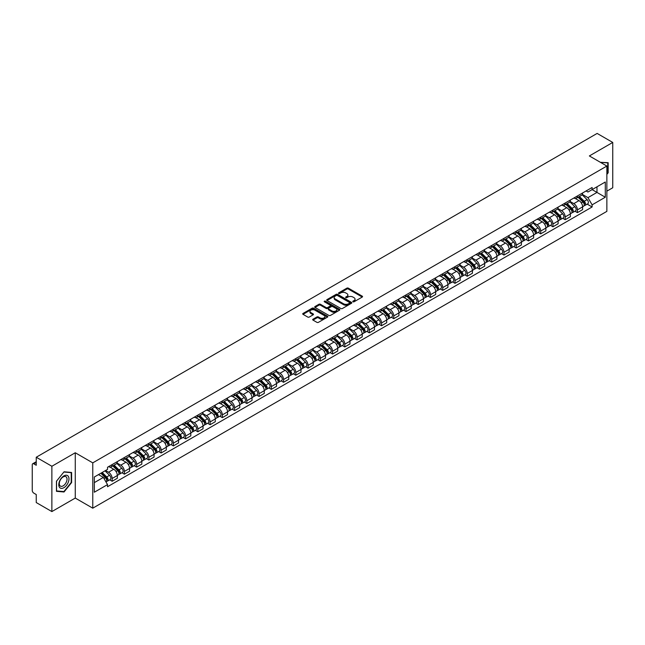 <?xml version="1.0" encoding="UTF-8"?>
<svg xmlns="http://www.w3.org/2000/svg" width="645" height="645" viewBox="0 0 645 645"><rect width="100%" height="100%" fill="white"/><g stroke="black" fill="none" stroke-linecap="round" stroke-linejoin="round"><path stroke-width="0.97" d="M352.976 301.779A0.766 0.443 0 0 0 354.057 301.779L362.24 297.055A1.088 0.629 0 0 0 362.563 296.611A1.088 0.629 0 0 0 362.24 296.168L348.373 288.162A1.088 0.629 0 0 0 346.833 288.162L338.649 292.886A0.766 0.443 0 0 0 339.722 293.507L340.786 292.894A3.483 2.016 0 0 1 345.712 292.894L346.873 293.564A3.483 2.016 0 0 1 347.889 294.991A3.483 2.016 0 0 1 346.873 296.41L345.809 297.022A0.766 0.443 0 0 0 346.889 297.643L347.945 297.031A3.483 2.016 0 0 1 352.88 297.031L354.032 297.7A3.483 2.016 0 0 1 355.056 299.127A3.483 2.016 0 0 1 354.032 300.546L352.976 301.159A0.766 0.443 0 0 0 352.976 301.779L352.976 301.159M313.01 319.202A1.088 0.629 0 0 0 312.688 319.654A1.088 0.629 0 0 0 313.01 320.097L316.905 322.339A1.088 0.629 0 0 0 318.445 322.339L327.531 317.09A1.088 0.629 0 0 0 327.853 316.647A1.088 0.629 0 0 0 327.531 316.203L313.663 308.197A1.088 0.629 0 0 0 312.124 308.197L303.037 313.446A1.088 0.629 0 0 0 302.715 313.889A1.088 0.629 0 0 0 303.037 314.333L307.73 317.05A1.088 0.629 0 0 0 309.278 317.05L313.164 314.8A1.088 0.629 0 0 0 313.486 314.357A1.088 0.629 0 0 0 313.164 313.913L310.834 312.567A2.911 1.685 0 0 1 309.979 311.374A2.911 1.685 0 0 1 311.777 309.826A2.911 1.685 0 0 1 314.954 310.189L324.088 315.461A2.911 1.685 0 0 1 324.935 316.647A2.911 1.685 0 0 1 323.137 318.203A2.911 1.685 0 0 1 319.96 317.84L318.445 316.961A1.088 0.629 0 0 0 316.905 316.961L313.01 319.202L313.01 320.097M92.767 462.86L75.263 452.758L51.874 466.262L36.249 457.24L597.133 133.426L612.75 142.44L589.361 155.945L606.864 166.047L92.767 462.86L92.767 508.179L606.864 211.367L606.864 166.047M340.858 308.512A1.088 0.629 0 0 0 342.398 308.512L351.493 303.263A1.088 0.629 0 0 0 351.815 302.819A1.088 0.629 0 0 0 351.493 302.368L337.625 294.362A1.088 0.629 0 0 0 336.085 294.362L326.991 299.611A1.088 0.629 0 0 0 326.676 300.054A1.088 0.629 0 0 0 326.991 300.506L340.858 308.512M324.637 301.949A0.766 0.443 0 0 1 325.411 302.053L325.411 301.15L339.512 309.286A1.088 0.629 0 0 1 339.834 309.729A1.088 0.629 0 0 1 339.512 310.181L330.425 315.429A1.088 0.629 0 0 1 328.877 315.429L315.01 307.415L315.01 306.528A1.088 0.629 0 0 0 314.695 306.972A1.088 0.629 0 0 0 315.01 307.415M315.01 306.528L318.904 304.287A1.088 0.629 0 0 1 320.444 304.287L326.072 307.528A1.088 0.629 0 0 0 327.612 307.528L330.192 306.036A1.088 0.629 0 0 0 330.506 305.593A1.088 0.629 0 0 0 330.192 305.15L324.338 301.771A0.766 0.443 0 0 1 325.411 301.15M51.874 466.262L51.874 511.574L36.249 502.56L36.249 494.538L33.822 493.135A2.217 1.282 -120 0 1 32.25 490.418L32.25 464.763A2.217 1.282 -120 0 1 32.71 463.747L36.249 461.707M606.864 191.154L612.75 187.76L612.75 142.44M51.874 511.574L75.263 498.069L92.767 508.179M36.249 457.24L36.249 465.263L33.822 463.86A2.217 1.282 -120 0 0 32.71 463.747M577.428 195.959A5.104 2.951 60 0 1 576.372 198.249L581.556 195.258A5.104 2.951 -120 0 0 582.612 192.968M570.075 201.458L573.816 203.618A5.104 2.951 60 0 1 577.428 209.867L582.612 206.876A5.104 2.951 -120 0 0 579 200.627L575.292 198.483M582.612 206.876L582.612 209.641L577.428 212.632L574.945 211.197M576.372 198.249A5.104 2.951 60 0 1 573.856 198.023M577.428 209.867L577.428 212.632M565.189 203.03A5.104 2.951 60 0 1 564.125 205.32L569.309 202.328A5.104 2.951 -120 0 0 570.365 200.039M562.706 218.268L565.189 219.703L570.365 216.712L570.365 213.947A5.104 2.951 -120 0 0 566.753 207.698L563.045 205.553M564.125 205.32A5.104 2.951 60 0 1 561.618 205.086M557.836 208.529L561.577 210.689A5.104 2.951 60 0 1 565.189 216.938L565.189 219.703M552.942 210.093A5.104 2.951 60 0 1 551.886 212.39L557.062 209.399A5.104 2.951 -120 0 0 558.119 207.109M550.459 225.339L552.942 226.774L558.119 223.783L558.119 221.017A5.104 2.951 -120 0 0 554.515 214.761L550.806 212.624M551.886 212.39A5.104 2.951 60 0 1 549.371 212.157M545.589 215.591L549.33 217.752A5.104 2.951 60 0 1 552.942 224.008L552.942 226.774M540.695 217.163A5.104 2.951 60 0 1 539.639 219.461L544.823 216.47A5.104 2.951 -120 0 0 545.88 214.172M538.212 232.41L540.695 233.845L545.88 230.854L545.88 228.088A5.104 2.951 -120 0 0 542.268 221.832L538.559 219.695M539.639 219.461A5.104 2.951 60 0 1 537.124 219.227M533.342 222.662L537.083 224.823A5.104 2.951 60 0 1 540.695 231.079L540.695 233.845M528.457 224.234A5.104 2.951 60 0 1 527.392 226.524L532.577 223.533A5.104 2.951 -120 0 0 533.633 221.243M525.973 239.48L528.457 240.908L533.633 237.916L533.633 235.159A5.104 2.951 -120 0 0 530.021 228.902L526.312 226.758M527.392 226.524A5.104 2.951 60 0 1 524.885 226.298M521.104 229.733L524.845 231.894A5.104 2.951 60 0 1 528.457 238.15L528.457 240.908M516.21 231.305A5.104 2.951 60 0 1 515.153 233.595L520.33 230.604A5.104 2.951 -120 0 0 521.386 228.314M513.726 246.543L516.21 247.978L521.386 244.987L521.386 242.222A5.104 2.951 -120 0 0 517.782 235.973L514.073 233.829M515.153 233.595A5.104 2.951 60 0 1 512.638 233.369M508.857 236.804L512.598 238.964A5.104 2.951 60 0 1 516.21 245.213L516.21 247.978M503.963 238.376A5.104 2.951 60 0 1 502.906 240.666L508.091 237.674A5.104 2.951 -120 0 0 509.147 235.385M501.479 253.614L503.963 255.049L509.147 252.058L509.147 249.292A5.104 2.951 -120 0 0 505.535 243.044L501.826 240.899M502.906 240.666A5.104 2.951 60 0 1 500.391 240.432M496.61 243.875L500.351 246.035A5.104 2.951 60 0 1 503.963 252.284L503.963 255.049M491.724 245.439A5.104 2.951 60 0 1 490.66 247.736L495.844 244.745A5.104 2.951 -120 0 0 496.9 242.447M489.241 260.685L491.724 262.12L496.9 259.129L496.9 256.363A5.104 2.951 -120 0 0 493.288 250.107L489.579 247.97M490.66 247.736A5.104 2.951 60 0 1 488.152 247.503M484.371 250.937L488.112 253.098A5.104 2.951 60 0 1 491.724 259.355L491.724 262.12M479.477 252.509A5.104 2.951 60 0 1 478.421 254.807L483.597 251.816A5.104 2.951 -120 0 0 484.653 249.518M476.994 267.756L479.477 269.191L484.653 266.2L484.653 263.434A5.104 2.951 -120 0 0 481.049 257.178L477.34 255.041M478.421 254.807A5.104 2.951 60 0 1 475.905 254.573M472.124 258.008L475.865 260.169A5.104 2.951 60 0 1 479.477 266.425L479.477 269.191M467.23 259.58A5.104 2.951 60 0 1 466.174 261.87L471.358 258.879A5.104 2.951 -120 0 0 472.414 256.589M464.747 274.818L467.23 276.253L472.414 273.262L472.414 270.505A5.104 2.951 -120 0 0 468.802 264.248L465.093 262.104M466.174 261.87A5.104 2.951 60 0 1 463.658 261.644M459.877 265.079L463.626 267.24A5.104 2.951 60 0 1 467.23 273.496L467.23 276.253M454.991 266.651A5.104 2.951 60 0 1 453.935 268.941L459.111 265.95A5.104 2.951 -120 0 0 460.167 263.66M452.508 281.889L454.991 283.324L460.167 280.333L460.167 277.568A5.104 2.951 -120 0 0 456.555 271.319L452.846 269.175M453.935 268.941A5.104 2.951 60 0 1 451.419 268.715M447.638 272.15L451.379 274.31A5.104 2.951 60 0 1 454.991 280.559L454.991 283.324M442.744 273.722A5.104 2.951 60 0 1 441.688 276.012L446.864 273.02A5.104 2.951 -120 0 0 447.92 270.731M440.261 288.96L442.744 290.395L447.928 287.404L447.928 284.639A5.104 2.951 -120 0 0 444.316 278.39L440.608 276.245M441.688 276.012A5.104 2.951 60 0 1 439.172 275.778M435.391 279.221L439.132 281.373A5.104 2.951 60 0 1 442.744 287.63L442.744 290.395M430.497 280.785A5.104 2.951 60 0 1 429.441 283.082L434.625 280.091A5.104 2.951 -120 0 0 435.681 277.793M428.014 296.031L430.497 297.466L435.681 294.475L435.681 291.709A5.104 2.951 -120 0 0 432.069 285.453L428.361 283.316M429.441 283.082A5.104 2.951 60 0 1 426.925 282.849M423.144 286.283L426.893 288.444A5.104 2.951 60 0 1 430.497 294.7L430.497 297.466M418.258 287.855A5.104 2.951 60 0 1 417.202 290.145L422.378 287.154A5.104 2.951 -120 0 0 423.434 284.864M415.775 303.102L418.258 304.537L423.434 301.546L423.434 298.78A5.104 2.951 -120 0 0 419.822 292.524L416.122 290.387M417.202 290.145A5.104 2.951 60 0 1 414.687 289.919M410.905 293.354L414.646 295.515A5.104 2.951 60 0 1 418.258 301.771L418.258 304.537M406.011 294.926A5.104 2.951 60 0 1 404.955 297.216L410.131 294.225A5.104 2.951 -120 0 0 411.196 291.935M403.528 310.164L406.011 311.6L411.196 308.608L411.196 305.843A5.104 2.951 -120 0 0 407.584 299.594L403.875 297.45M404.955 297.216A5.104 2.951 60 0 1 402.44 296.99M398.658 300.425L402.399 302.586A5.104 2.951 60 0 1 406.011 308.834L406.011 311.6M393.764 301.997A5.104 2.951 60 0 1 392.708 304.287L397.892 301.296A5.104 2.951 -120 0 0 398.949 299.006M391.281 317.235L393.764 318.67L398.949 315.679L398.949 312.914A5.104 2.951 -120 0 0 395.337 306.665L391.628 304.521M392.708 304.287A5.104 2.951 60 0 1 390.193 304.053M386.419 307.496L390.161 309.656A5.104 2.951 60 0 1 393.764 315.905L393.764 318.67M381.526 309.068A5.104 2.951 60 0 1 380.469 311.358L385.646 308.366A5.104 2.951 -120 0 0 386.702 306.077M379.042 324.306L381.526 325.741L386.702 322.75L386.702 319.985A5.104 2.951 -120 0 0 383.09 313.728L379.389 311.591M380.469 311.358A5.104 2.951 60 0 1 377.954 311.124M374.173 314.558L377.914 316.719A5.104 2.951 60 0 1 381.526 322.976L381.526 325.741M369.279 316.131A5.104 2.951 60 0 1 368.222 318.428L373.399 315.437A5.104 2.951 -120 0 0 374.463 313.139M366.795 331.377L369.279 332.812L374.463 329.821L374.463 327.055A5.104 2.951 -120 0 0 370.851 320.799L367.142 318.662M368.222 318.428A5.104 2.951 60 0 1 365.707 318.195M361.926 321.629L365.667 323.79A5.104 2.951 60 0 1 369.279 330.047L369.279 332.812M357.032 323.201A5.104 2.951 60 0 1 355.976 325.491L361.16 322.5A5.104 2.951 -120 0 0 362.216 320.21M354.548 338.448L357.032 339.875L362.216 336.892L362.216 334.126A5.104 2.951 -120 0 0 358.604 327.87L354.895 325.733M355.976 325.491A5.104 2.951 60 0 1 353.46 325.265M349.687 328.7L353.428 330.861A5.104 2.951 60 0 1 357.032 337.117L357.032 339.875M344.793 330.272A5.104 2.951 60 0 1 343.737 332.562L348.913 329.571A5.104 2.951 -120 0 0 349.969 327.281M342.31 345.51L344.793 346.945L349.969 343.954L349.969 341.189A5.104 2.951 -120 0 0 346.357 334.94L342.656 332.796M343.737 332.562A5.104 2.951 60 0 1 341.221 332.336M337.44 335.771L341.181 337.932A5.104 2.951 60 0 1 344.793 344.18L344.793 346.945M332.546 337.343A5.104 2.951 60 0 1 331.49 339.633L336.666 336.642A5.104 2.951 -120 0 0 337.73 334.352M330.063 352.581L332.546 354.016L337.73 351.025L337.73 348.26A5.104 2.951 -120 0 0 334.118 342.011L330.409 339.867M331.49 339.633A5.104 2.951 60 0 1 328.974 339.399M325.193 342.842L328.934 345.002A5.104 2.951 60 0 1 332.546 351.251L332.546 354.016M320.299 344.406A5.104 2.951 60 0 1 319.243 346.704L324.427 343.712A5.104 2.951 -120 0 0 325.483 341.423M317.816 359.652L320.299 361.087L325.483 358.096L325.483 355.331A5.104 2.951 -120 0 0 321.871 349.074L318.162 346.937M319.243 346.704A5.104 2.951 60 0 1 316.727 346.47M312.954 349.904L316.695 352.065A5.104 2.951 60 0 1 320.299 358.322L320.299 361.087M308.06 351.477A5.104 2.951 60 0 1 307.004 353.774L312.18 350.783A5.104 2.951 -120 0 0 313.236 348.485M305.577 366.723L308.06 368.158L313.236 365.167L313.236 362.401A5.104 2.951 -120 0 0 309.624 356.145L305.923 354.008M307.004 353.774A5.104 2.951 60 0 1 304.488 353.541M300.707 356.975L304.448 359.136A5.104 2.951 60 0 1 308.06 365.392L308.06 368.158M295.813 358.547A5.104 2.951 60 0 1 294.757 360.837L299.933 357.846A5.104 2.951 -120 0 0 300.997 355.556M293.33 373.794L295.813 375.221L300.997 372.23L300.997 369.472A5.104 2.951 -120 0 0 297.385 363.216L293.677 361.071M294.757 360.837A5.104 2.951 60 0 1 292.241 360.611M288.46 364.046L292.201 366.207A5.104 2.951 60 0 1 295.813 372.463L295.813 375.221M283.566 365.618A5.104 2.951 60 0 1 282.51 367.908L287.694 364.917A5.104 2.951 -120 0 0 288.75 362.627M281.083 380.856L283.566 382.292L288.75 379.3L288.75 376.535A5.104 2.951 -120 0 0 285.138 370.286L281.43 368.142M282.51 367.908A5.104 2.951 60 0 1 280.003 367.682M276.221 371.117L279.962 373.278A5.104 2.951 60 0 1 283.566 379.526L283.566 382.292M271.327 372.689A5.104 2.951 60 0 1 270.271 374.979L275.447 371.988A5.104 2.951 -120 0 0 276.503 369.698M268.844 387.927L271.327 389.362L276.503 386.371L276.503 383.606A5.104 2.951 -120 0 0 272.891 377.357L269.191 375.213M270.271 374.979A5.104 2.951 60 0 1 267.756 374.745M263.974 378.188L267.715 380.348A5.104 2.951 60 0 1 271.327 386.597L271.327 389.362M259.08 379.752A5.104 2.951 60 0 1 258.024 382.05L263.2 379.058A5.104 2.951 -120 0 0 264.265 376.761M256.597 394.998L259.08 396.433L264.265 393.442L264.265 390.677A5.104 2.951 -120 0 0 260.653 384.42L256.944 382.283M258.024 382.05A5.104 2.951 60 0 1 255.509 381.816M251.727 385.25L255.468 387.411A5.104 2.951 60 0 1 259.08 393.668L259.08 396.433M246.833 386.823A5.104 2.951 60 0 1 245.777 389.12L250.961 386.129A5.104 2.951 -120 0 0 252.018 383.831M244.35 402.069L246.833 403.504L252.018 400.513L252.018 397.747A5.104 2.951 -120 0 0 248.406 391.491L244.697 389.354M245.777 389.12A5.104 2.951 60 0 1 243.27 388.887M239.489 392.321L243.23 394.482A5.104 2.951 60 0 1 246.833 400.739L246.833 403.504M234.595 393.893A5.104 2.951 60 0 1 233.538 396.183L238.714 393.192A5.104 2.951 -120 0 0 239.771 390.902M232.111 409.132L234.595 410.567L239.771 407.575L239.771 404.818A5.104 2.951 -120 0 0 236.167 398.562L232.458 396.417M233.538 396.183A5.104 2.951 60 0 1 231.023 395.957M227.242 399.392L230.983 401.553A5.104 2.951 60 0 1 234.595 407.809L234.595 410.567M222.348 400.964A5.104 2.951 60 0 1 221.291 403.254L226.468 400.263A5.104 2.951 -120 0 0 227.532 397.973M219.864 416.202L222.348 417.637L227.532 414.646L227.532 411.881A5.104 2.951 -120 0 0 223.92 405.632L220.211 403.488M221.291 403.254A5.104 2.951 60 0 1 218.776 403.028M214.995 406.463L218.736 408.624A5.104 2.951 60 0 1 222.348 414.872L222.348 417.637M210.101 408.035A5.104 2.951 60 0 1 209.044 410.325L214.229 407.334A5.104 2.951 -120 0 0 215.285 405.044M207.617 423.273L210.101 424.708L215.285 421.717L215.285 418.952A5.104 2.951 -120 0 0 211.673 412.703L207.964 410.559M209.044 410.325A5.104 2.951 60 0 1 206.537 410.091M202.756 413.534L206.497 415.686A5.104 2.951 60 0 1 210.101 421.943L210.101 424.708M197.862 415.098A5.104 2.951 60 0 1 196.806 417.396L201.982 414.404A5.104 2.951 -120 0 0 203.038 412.107M195.379 430.344L197.862 431.779L203.038 428.788L203.038 426.022A5.104 2.951 -120 0 0 199.434 419.766L195.725 417.629M196.806 417.396A5.104 2.951 60 0 1 194.29 417.162M190.509 420.596L194.25 422.757A5.104 2.951 60 0 1 197.862 429.014L197.862 431.779M185.615 422.169A5.104 2.951 60 0 1 184.559 424.458L189.743 421.475A5.104 2.951 -120 0 0 190.799 419.177M183.132 437.415L185.615 438.85L190.799 435.859L190.799 433.093A5.104 2.951 -120 0 0 187.187 426.837L183.478 424.7M184.559 424.458A5.104 2.951 60 0 1 182.043 424.233M178.262 427.667L182.003 429.828A5.104 2.951 60 0 1 185.615 436.084L185.615 438.85M173.368 429.239A5.104 2.951 60 0 1 172.312 431.529L177.496 428.538A5.104 2.951 -120 0 0 178.552 426.248M170.885 444.478L173.376 445.913L178.552 442.922L178.552 440.164A5.104 2.951 -120 0 0 174.94 433.908L171.231 431.763M172.312 431.529A5.104 2.951 60 0 1 169.804 431.303M166.023 434.738L169.764 436.899A5.104 2.951 60 0 1 173.376 443.147L173.376 445.913M161.129 436.31A5.104 2.951 60 0 1 160.073 438.6L165.249 435.609A5.104 2.951 -120 0 0 166.305 433.319M158.646 451.548L161.129 452.984L166.305 449.992L166.305 447.227A5.104 2.951 -120 0 0 162.701 440.978L158.993 438.834M160.073 438.6A5.104 2.951 60 0 1 157.557 438.366M153.776 441.809L157.517 443.97A5.104 2.951 60 0 1 161.129 450.218L161.129 452.984M148.882 443.381A5.104 2.951 60 0 1 147.826 445.671L153.01 442.68A5.104 2.951 -120 0 0 154.066 440.39M146.399 458.619L148.882 460.054L154.066 457.063L154.066 454.298A5.104 2.951 -120 0 0 150.454 448.041L146.746 445.905M147.826 445.671A5.104 2.951 60 0 1 145.31 445.437M141.529 448.872L145.27 451.032A5.104 2.951 60 0 1 148.882 457.289L148.882 460.054M136.643 450.444A5.104 2.951 60 0 1 135.579 452.742L140.763 449.75A5.104 2.951 -120 0 0 141.819 447.453M134.152 465.69L136.643 467.125L141.819 464.134L141.819 461.369A5.104 2.951 -120 0 0 138.207 455.112L134.499 452.975M135.579 452.742A5.104 2.951 60 0 1 133.072 452.508M129.29 455.942L133.031 458.103A5.104 2.951 60 0 1 136.643 464.36L136.643 467.125M124.396 457.515A5.104 2.951 60 0 1 123.34 459.804L128.516 456.813A5.104 2.951 -120 0 0 129.572 454.523M121.913 472.761L124.396 474.188L129.572 471.205L129.572 468.439A5.104 2.951 -120 0 0 125.969 462.183L122.26 460.046M123.34 459.804A5.104 2.951 60 0 1 120.825 459.579M117.043 463.013L120.784 465.174A5.104 2.951 60 0 1 124.396 471.431L124.396 474.188M112.149 464.585A5.104 2.951 60 0 1 111.093 466.875L116.277 463.884A5.104 2.951 -120 0 0 117.334 461.594M109.666 479.824L112.149 481.259L117.334 478.268L117.334 475.502A5.104 2.951 -120 0 0 113.722 469.254L110.013 467.109M111.093 466.875A5.104 2.951 60 0 1 108.578 466.649M105.554 470.519L108.537 472.245A5.104 2.951 60 0 1 112.149 478.493L112.149 481.259M586.103 190.952L587.95 192.017L605.292 182.003L596.972 186.808L596.972 192.428L587.95 197.636L582.322 194.387M94.331 482.621L103.361 477.413L107.522 484.613L94.331 492.224L94.331 477.002L107.522 469.391L107.522 467.254L592.11 187.485L592.11 189.614L605.292 197.225L592.11 204.844L587.95 197.636M605.292 182.003L605.292 197.225M107.522 484.613L107.522 486.741L592.11 206.972L592.11 204.844M606.864 174.408L608.162 172.796L608.162 162.701L600.366 162.298L607.767 162.903L607.767 172.691L606.864 173.811M75.263 452.758L75.263 498.069M56.462 491.321L64.04 491.99L71.611 482.573L71.611 472.471L64.04 471.793L56.462 481.218L56.462 491.321M103.361 477.413L98.492 474.599M587.192 204.134L592.11 206.972M63.234 491.53L64.04 491.99M353.283 301.892L354.032 301.457A3.483 2.016 0 0 0 355.056 300.03L355.056 299.127M347.889 294.991L347.889 295.894A3.483 2.016 0 0 1 346.873 297.313L346.115 297.756M362.224 297.063L348.373 289.065A1.088 0.629 0 0 0 346.833 289.065L338.947 293.612M351.493 302.368L351.493 303.263L337.625 295.273A1.088 0.629 0 0 0 336.085 295.273L327.007 300.514M349.566 303.126A0.766 0.443 0 0 0 349.566 302.505L337.391 295.475A0.766 0.443 0 0 0 336.319 295.475L335.198 296.119A3.483 2.016 0 0 0 334.175 297.547A3.483 2.016 0 0 0 335.198 298.966L343.519 303.771A3.483 2.016 0 0 0 348.453 303.771L349.566 303.126L349.566 304.037A0.766 0.443 0 0 0 349.792 303.722L349.792 302.819M334.175 297.547L334.175 298.45A3.483 2.016 0 0 0 335.198 299.877L335.198 298.966M349.566 304.037L348.453 304.682A3.483 2.016 0 0 1 343.519 304.682L335.198 299.877M315.026 307.431L318.904 305.19L318.904 304.287M330.506 305.593L330.506 306.504A1.088 0.629 0 0 1 330.192 306.947L327.612 308.439A1.088 0.629 0 0 1 326.072 308.439L320.444 305.19A1.088 0.629 0 0 0 318.904 305.19M325.411 302.053L339.496 310.189M331.901 310.898A2.911 1.685 0 0 0 335.078 311.261A2.911 1.685 0 0 0 336.883 309.713A2.911 1.685 0 0 0 336.029 308.52L332.812 306.665A1.088 0.629 0 0 0 331.272 306.665L328.692 308.157A1.088 0.629 0 0 0 328.369 308.6A1.088 0.629 0 0 0 328.692 309.044L331.901 310.898L331.901 311.809A2.911 1.685 0 0 0 335.078 312.172A2.911 1.685 0 0 0 336.883 310.616L336.883 309.713M328.369 308.6L328.369 309.503A1.088 0.629 0 0 0 328.692 309.947L328.692 309.044M331.901 311.809L328.692 309.947M324.935 316.647L324.935 317.558A2.911 1.685 0 0 1 323.137 319.106A2.911 1.685 0 0 1 319.96 318.743L318.445 317.864A1.088 0.629 0 0 0 316.905 317.864L313.027 320.105M309.979 311.374L309.979 312.285A2.911 1.685 0 0 0 310.834 313.47L310.834 312.567M313.164 313.913L313.164 314.8L310.834 313.47M327.515 317.098L313.663 309.1A1.088 0.629 0 0 0 312.124 309.1L303.045 314.341M578.089 197.257L582.911 202.014A2.773 1.604 60 0 1 583.644 206.182L582.612 206.779M579.049 198.209L581.097 199.386M578.621 196.951L583.902 202.159A1.33 0.766 60 0 1 584.257 204.159A1.33 0.766 60 0 1 584.136 204.207M579.42 196.491L584.249 201.248A2.773 1.604 60 0 1 584.983 205.408A2.773 1.604 60 0 1 584.144 205.497M582.121 194.734L587.071 199.619A2.773 1.604 60 0 1 587.805 203.78L584.983 205.408M565.842 204.328L570.672 209.085A2.773 1.604 60 0 1 571.397 213.245L570.365 213.842M566.81 205.279L568.85 206.456M566.383 204.022L571.663 209.23A1.33 0.766 60 0 1 572.01 211.229A1.33 0.766 60 0 1 571.889 211.278M567.181 203.562L572.002 208.319A2.773 1.604 60 0 1 572.736 212.479A2.773 1.604 60 0 1 571.897 212.568M569.882 201.804L574.832 206.682A2.773 1.604 60 0 1 575.558 210.842L572.736 212.479M553.604 211.399L558.425 216.156A2.773 1.604 60 0 1 559.159 220.316L558.119 220.912M554.563 212.35L556.611 213.527M554.136 211.092L559.417 216.301A1.33 0.766 60 0 1 559.771 218.3A1.33 0.766 60 0 1 559.65 218.349M554.934 210.625L559.755 215.39A2.773 1.604 60 0 1 560.489 219.55A2.773 1.604 60 0 1 559.65 219.639M557.635 208.875L562.585 213.753A2.773 1.604 60 0 1 563.319 217.913L560.489 219.55M541.357 218.47L546.178 223.226A2.773 1.604 60 0 1 546.912 227.387L545.88 227.983M542.316 219.413L544.364 220.598M541.889 218.155L547.17 223.372A1.33 0.766 60 0 1 547.524 225.363A1.33 0.766 60 0 1 547.403 225.411M542.695 217.696L547.516 222.452A2.773 1.604 60 0 1 548.25 226.613A2.773 1.604 60 0 1 547.412 226.701M545.388 215.938L550.338 220.824A2.773 1.604 60 0 1 551.072 224.984L548.25 226.613M607.284 162.621L607.767 162.903M68.297 476.308A7.216 4.168 120 0 0 61.331 478.179A7.216 4.168 120 0 0 59.461 487.298A7.216 4.168 120 0 0 66.435 485.435A7.216 4.168 120 0 0 68.297 476.308M66.508 477.227A5.466 3.152 120 0 0 65.895 476.663A5.466 3.152 120 0 0 60.815 479.211A5.466 3.152 120 0 0 59.824 485.556A5.466 3.152 120 0 0 60.436 486.12A5.466 3.152 120 0 0 65.516 483.573A5.466 3.152 120 0 0 66.508 477.227M63.879 491.587L56.542 490.934L56.542 481.146L63.879 472.019L71.216 472.672L71.216 482.46L63.879 491.587M70.732 472.398L71.216 472.672M529.11 225.532L533.939 230.297A2.773 1.604 60 0 1 534.665 234.458L533.633 235.054M530.077 226.484L532.117 227.669M529.65 225.226L534.931 230.434A1.33 0.766 60 0 1 535.277 232.434A1.33 0.766 60 0 1 535.157 232.482M530.448 224.766L535.269 229.523A2.773 1.604 60 0 1 536.003 233.683A2.773 1.604 60 0 1 535.165 233.772M533.149 223.009L538.099 227.895A2.773 1.604 60 0 1 538.825 232.055L536.003 233.683M516.871 232.603L521.692 237.36A2.773 1.604 60 0 1 522.426 241.52L521.386 242.125M517.83 233.555L519.878 234.732M517.403 232.297L522.684 237.505A1.33 0.766 60 0 1 523.039 239.505A1.33 0.766 60 0 1 522.918 239.553M518.201 231.837L523.022 236.594A2.773 1.604 60 0 1 523.756 240.754A2.773 1.604 60 0 1 522.918 240.843M520.902 230.08L525.852 234.965A2.773 1.604 60 0 1 526.586 239.126L523.756 240.754M504.624 239.674L509.445 244.431A2.773 1.604 60 0 1 510.179 248.591L509.147 249.188M505.583 240.625L507.631 241.802M505.156 239.368L510.445 244.576A1.33 0.766 60 0 1 510.792 246.575A1.33 0.766 60 0 1 510.671 246.624M505.962 238.9L510.784 243.665A2.773 1.604 60 0 1 511.517 247.825A2.773 1.604 60 0 1 510.679 247.914M508.655 237.15L513.605 242.028A2.773 1.604 60 0 1 514.339 246.188L511.517 247.825M492.377 246.745L497.206 251.502A2.773 1.604 60 0 1 497.932 255.662L496.9 256.258M493.344 247.696L495.384 248.873M492.917 246.43L498.198 251.647A1.33 0.766 60 0 1 498.545 253.638A1.33 0.766 60 0 1 498.424 253.687M493.715 245.971L498.537 250.728A2.773 1.604 60 0 1 499.27 254.888A2.773 1.604 60 0 1 498.432 254.985M496.416 244.213L501.367 249.099A2.773 1.604 60 0 1 502.092 253.259L499.27 254.888M480.138 253.816L484.959 258.572A2.773 1.604 60 0 1 485.693 262.733L484.653 263.329M481.097 254.759L483.145 255.944M480.67 253.501L485.951 258.718A1.33 0.766 60 0 1 486.306 260.709A1.33 0.766 60 0 1 486.185 260.757M481.468 253.042L486.29 257.798A2.773 1.604 60 0 1 487.023 261.959A2.773 1.604 60 0 1 486.185 262.047M484.169 251.284L489.12 256.17A2.773 1.604 60 0 1 489.853 260.33L487.023 261.959M467.891 260.878L472.712 265.643A2.773 1.604 60 0 1 473.446 269.803L472.414 270.4M468.851 261.83L470.898 263.015M468.423 260.572L473.712 265.78A1.33 0.766 60 0 1 474.059 267.78A1.33 0.766 60 0 1 473.938 267.828M469.229 260.112L474.051 264.869A2.773 1.604 60 0 1 474.785 269.029A2.773 1.604 60 0 1 473.946 269.118M471.922 258.355L476.873 263.241A2.773 1.604 60 0 1 477.606 267.401L474.785 269.029M455.644 267.949L460.474 272.706A2.773 1.604 60 0 1 461.199 276.866L460.167 277.471M456.612 268.9L458.651 270.078M456.184 267.643L461.465 272.851A1.33 0.766 60 0 1 461.812 274.851A1.33 0.766 60 0 1 461.691 274.899M456.982 267.183L461.804 271.94A2.773 1.604 60 0 1 462.538 276.1A2.773 1.604 60 0 1 461.699 276.189M459.683 265.426L464.634 270.311A2.773 1.604 60 0 1 465.359 274.472L462.538 276.1M443.405 275.02L448.227 279.777A2.773 1.604 60 0 1 448.96 283.937L447.92 284.534M444.365 275.971L446.413 277.148M443.937 274.714L449.218 279.922A1.33 0.766 60 0 1 449.573 281.921A1.33 0.766 60 0 1 449.452 281.97M444.736 274.246L449.557 279.011A2.773 1.604 60 0 1 450.291 283.171A2.773 1.604 60 0 1 449.452 283.26M447.437 272.496L452.387 277.374A2.773 1.604 60 0 1 453.121 281.534L450.291 283.171M431.158 282.091L435.98 286.848A2.773 1.604 60 0 1 436.713 291.008L435.681 291.605M432.118 283.034L434.166 284.219M431.69 281.776L436.979 286.993A1.33 0.766 60 0 1 437.326 288.984A1.33 0.766 60 0 1 437.205 289.033M432.497 281.317L437.318 286.074A2.773 1.604 60 0 1 438.052 290.234A2.773 1.604 60 0 1 437.213 290.331M435.19 279.559L440.14 284.445A2.773 1.604 60 0 1 440.874 288.605L438.052 290.234M418.911 289.162L423.741 293.918A2.773 1.604 60 0 1 424.466 298.079L423.434 298.675M419.879 290.105L421.919 291.29M419.452 288.847L424.732 294.064A1.33 0.766 60 0 1 425.079 296.055A1.33 0.766 60 0 1 424.958 296.103M420.25 288.388L425.071 293.144A2.773 1.604 60 0 1 425.805 297.305A2.773 1.604 60 0 1 424.966 297.393M422.951 286.63L427.901 291.516A2.773 1.604 60 0 1 428.627 295.676L425.805 297.305M406.673 296.224L411.494 300.989A2.773 1.604 60 0 1 412.228 305.15L411.188 305.746M407.632 297.176L409.68 298.353M407.205 295.918L412.486 301.126A1.33 0.766 60 0 1 412.84 303.126A1.33 0.766 60 0 1 412.719 303.174M408.003 295.458L412.832 300.215A2.773 1.604 60 0 1 413.558 304.375A2.773 1.604 60 0 1 412.719 304.464M410.704 293.701L415.654 298.587A2.773 1.604 60 0 1 416.388 302.747L413.558 304.375M394.426 303.295L399.247 308.052A2.773 1.604 60 0 1 399.981 312.212L398.949 312.817M395.385 304.247L397.433 305.424M394.958 302.989L400.247 308.197A1.33 0.766 60 0 1 400.593 310.197A1.33 0.766 60 0 1 400.472 310.245M395.764 302.529L400.585 307.286A2.773 1.604 60 0 1 401.319 311.446A2.773 1.604 60 0 1 400.481 311.535M398.457 300.772L403.407 305.649A2.773 1.604 60 0 1 404.141 309.81L401.319 311.446M382.179 310.366L387.008 315.123A2.773 1.604 60 0 1 387.742 319.283L386.702 319.88M383.146 311.317L385.186 312.494M382.719 310.06L388 315.268A1.33 0.766 60 0 1 388.355 317.267A1.33 0.766 60 0 1 388.226 317.316M383.517 309.592L388.338 314.357A2.773 1.604 60 0 1 389.072 318.517A2.773 1.604 60 0 1 388.234 318.606M386.218 307.842L391.168 312.72A2.773 1.604 60 0 1 391.894 316.88L389.072 318.517M369.94 317.437L374.761 322.194A2.773 1.604 60 0 1 375.495 326.354L374.455 326.95M370.899 318.38L372.947 319.565M370.472 317.122L375.753 322.339A1.33 0.766 60 0 1 376.108 324.33A1.33 0.766 60 0 1 375.987 324.379M371.27 316.663L376.1 321.42A2.773 1.604 60 0 1 376.825 325.58A2.773 1.604 60 0 1 375.987 325.669M373.971 314.905L378.921 319.791A2.773 1.604 60 0 1 379.655 323.951L376.825 325.58M357.693 324.5L362.514 329.264A2.773 1.604 60 0 1 363.248 333.425L362.216 334.021M358.652 325.451L360.7 326.636M358.225 324.193L363.514 329.401A1.33 0.766 60 0 1 363.861 331.401A1.33 0.766 60 0 1 363.74 331.449M359.031 323.734L363.853 328.49A2.773 1.604 60 0 1 364.586 332.651A2.773 1.604 60 0 1 363.748 332.739M361.724 321.976L366.674 326.862A2.773 1.604 60 0 1 367.408 331.022L364.586 332.651M345.446 331.57L350.275 336.327A2.773 1.604 60 0 1 351.009 340.495L349.969 341.092M346.413 332.522L348.453 333.699M345.986 331.264L351.267 336.472A1.33 0.766 60 0 1 351.622 338.472A1.33 0.766 60 0 1 351.493 338.52M346.784 330.804L351.606 335.561A2.773 1.604 60 0 1 352.339 339.722A2.773 1.604 60 0 1 351.501 339.81M349.485 329.047L354.436 333.933A2.773 1.604 60 0 1 355.161 338.093L352.339 339.722M333.207 338.641L338.028 343.398A2.773 1.604 60 0 1 338.762 347.558L337.722 348.155M334.166 339.592L336.214 340.77M333.739 338.335L339.02 343.543A1.33 0.766 60 0 1 339.375 345.543A1.33 0.766 60 0 1 339.254 345.591M334.537 337.875L339.367 342.632A2.773 1.604 60 0 1 340.092 346.792A2.773 1.604 60 0 1 339.254 346.881M337.238 336.118L342.189 340.995A2.773 1.604 60 0 1 342.922 345.156L340.092 346.792M320.96 345.712L325.781 350.469A2.773 1.604 60 0 1 326.515 354.629L325.483 355.226M321.919 346.663L323.967 347.84M321.5 345.406L326.781 350.614A1.33 0.766 60 0 1 327.128 352.613A1.33 0.766 60 0 1 327.007 352.662M322.298 344.938L327.12 349.703A2.773 1.604 60 0 1 327.853 353.863A2.773 1.604 60 0 1 327.015 353.952M324.991 343.188L329.942 348.066A2.773 1.604 60 0 1 330.675 352.226L327.853 353.863M308.713 352.783L313.543 357.54A2.773 1.604 60 0 1 314.276 361.7L313.236 362.297M309.681 353.726L311.72 354.911M309.253 352.468L314.534 357.685A1.33 0.766 60 0 1 314.889 359.676A1.33 0.766 60 0 1 314.768 359.725M310.052 352.009L314.873 356.766A2.773 1.604 60 0 1 315.607 360.926A2.773 1.604 60 0 1 314.768 361.015M312.752 350.251L317.703 355.137A2.773 1.604 60 0 1 318.436 359.297L315.607 360.926M296.474 359.846L301.296 364.61A2.773 1.604 60 0 1 302.029 368.771L300.989 369.367M297.434 360.797L299.482 361.982M297.006 359.539L302.287 364.748A1.33 0.766 60 0 1 302.642 366.747A1.33 0.766 60 0 1 302.521 366.795M297.805 359.08L302.634 363.836A2.773 1.604 60 0 1 303.36 367.997A2.773 1.604 60 0 1 302.521 368.085M300.506 357.322L305.456 362.208A2.773 1.604 60 0 1 306.19 366.368L303.36 367.997M284.227 366.916L289.049 371.673A2.773 1.604 60 0 1 289.782 375.833L288.75 376.438M285.187 367.868L287.235 369.045M284.767 366.61L290.048 371.818A1.33 0.766 60 0 1 290.395 373.818A1.33 0.766 60 0 1 290.274 373.866M285.566 366.15L290.387 370.907A2.773 1.604 60 0 1 291.121 375.067A2.773 1.604 60 0 1 290.282 375.156M288.259 364.393L293.209 369.279A2.773 1.604 60 0 1 293.943 373.439L291.121 375.067M271.988 373.987L276.81 378.744A2.773 1.604 60 0 1 277.543 382.904L276.503 383.501M272.948 374.939L274.988 376.116M272.521 373.681L277.802 378.889A1.33 0.766 60 0 1 278.156 380.889A1.33 0.766 60 0 1 278.035 380.937M273.319 373.213L278.14 377.978A2.773 1.604 60 0 1 278.874 382.138A2.773 1.604 60 0 1 278.035 382.227M276.02 371.464L280.97 376.341A2.773 1.604 60 0 1 281.704 380.502L278.874 382.138M259.742 381.058L264.563 385.815A2.773 1.604 60 0 1 265.297 389.975L264.265 390.572M260.701 382.009L262.749 383.186M260.274 380.744L265.555 385.96A1.33 0.766 60 0 1 265.909 387.959A1.33 0.766 60 0 1 265.788 388M261.072 380.284L265.901 385.041A2.773 1.604 60 0 1 266.627 389.201A2.773 1.604 60 0 1 265.788 389.298M263.773 378.526L268.723 383.412A2.773 1.604 60 0 1 269.457 387.572L266.627 389.201M247.495 388.129L252.316 392.886A2.773 1.604 60 0 1 253.05 397.046L252.018 397.642M248.462 389.072L250.502 390.257M248.035 387.814L253.316 393.031A1.33 0.766 60 0 1 253.662 395.022A1.33 0.766 60 0 1 253.541 395.071M248.833 387.355L253.654 392.112A2.773 1.604 60 0 1 254.388 396.272A2.773 1.604 60 0 1 253.55 396.361M251.526 385.597L256.476 390.483A2.773 1.604 60 0 1 257.21 394.643L254.388 396.272M235.256 395.192L240.077 399.956A2.773 1.604 60 0 1 240.811 404.117L239.771 404.713M236.215 396.143L238.255 397.328M235.788 394.885L241.069 400.094A1.33 0.766 60 0 1 241.424 402.093A1.33 0.766 60 0 1 241.303 402.141M236.586 394.426L241.407 399.182A2.773 1.604 60 0 1 242.141 403.343A2.773 1.604 60 0 1 241.303 403.431M239.287 392.668L244.237 397.554A2.773 1.604 60 0 1 244.971 401.714L242.141 403.343M223.009 402.262L227.83 407.019A2.773 1.604 60 0 1 228.564 411.179L227.532 411.784M223.968 403.214L226.016 404.391M223.541 401.956L228.822 407.164A1.33 0.766 60 0 1 229.177 409.164A1.33 0.766 60 0 1 229.056 409.212M224.339 401.496L229.169 406.253A2.773 1.604 60 0 1 229.894 410.414A2.773 1.604 60 0 1 229.056 410.502M227.04 399.739L231.99 404.625A2.773 1.604 60 0 1 232.724 408.785L229.894 410.414M210.762 409.333L215.583 414.09A2.773 1.604 60 0 1 216.317 418.25L215.285 418.847M211.729 410.284L213.769 411.462M211.302 409.027L216.583 414.235A1.33 0.766 60 0 1 216.93 416.235A1.33 0.766 60 0 1 216.809 416.283M212.1 408.559L216.922 413.324A2.773 1.604 60 0 1 217.655 417.484A2.773 1.604 60 0 1 216.817 417.573M214.801 406.81L219.743 411.687A2.773 1.604 60 0 1 220.477 415.848L217.655 417.484M198.523 416.404L203.344 421.161A2.773 1.604 60 0 1 204.078 425.321L203.038 425.918M199.482 417.347L201.522 418.532M199.055 416.09L204.336 421.306A1.33 0.766 60 0 1 204.691 423.297A1.33 0.766 60 0 1 204.57 423.346M199.853 415.63L204.675 420.387A2.773 1.604 60 0 1 205.408 424.547A2.773 1.604 60 0 1 204.57 424.644M202.554 413.872L207.505 418.758A2.773 1.604 60 0 1 208.238 422.918L205.408 424.547M186.276 423.475L191.097 428.232A2.773 1.604 60 0 1 191.831 432.392L190.799 432.988M187.235 424.418L189.283 425.603M186.808 423.16L192.089 428.377A1.33 0.766 60 0 1 192.444 430.368A1.33 0.766 60 0 1 192.323 430.417M187.606 422.701L192.436 427.458A2.773 1.604 60 0 1 193.161 431.618A2.773 1.604 60 0 1 192.331 431.707M190.307 420.943L195.258 425.829A2.773 1.604 60 0 1 195.991 429.989L193.161 431.618M174.029 430.538L178.859 435.302A2.773 1.604 60 0 1 179.584 439.463L178.552 440.059M174.997 431.489L177.036 432.666M174.569 430.231L179.85 435.44A1.33 0.766 60 0 1 180.197 437.439A1.33 0.766 60 0 1 180.076 437.487M175.367 429.772L180.189 434.528A2.773 1.604 60 0 1 180.923 438.689A2.773 1.604 60 0 1 180.084 438.777M178.068 428.014L183.011 432.9A2.773 1.604 60 0 1 183.744 437.06L180.923 438.689M161.79 437.608L166.612 442.365A2.773 1.604 60 0 1 167.345 446.525L166.305 447.13M162.75 438.56L164.798 439.737M162.322 437.302L167.603 442.51A1.33 0.766 60 0 1 167.958 444.51A1.33 0.766 60 0 1 167.837 444.558M163.12 436.842L167.942 441.599A2.773 1.604 60 0 1 168.676 445.76A2.773 1.604 60 0 1 167.837 445.848M165.821 435.085L170.772 439.963A2.773 1.604 60 0 1 171.506 444.123L168.676 445.76M149.543 444.679L154.365 449.436A2.773 1.604 60 0 1 155.098 453.596L154.066 454.193M150.503 445.631L152.551 446.808M150.075 444.373L155.356 449.581A1.33 0.766 60 0 1 155.711 451.581A1.33 0.766 60 0 1 155.59 451.629M150.874 443.905L155.703 448.67A2.773 1.604 60 0 1 156.429 452.83A2.773 1.604 60 0 1 155.598 452.919M153.575 442.156L158.525 447.033A2.773 1.604 60 0 1 159.259 451.194L156.429 452.83M137.296 451.75L142.126 456.507A2.773 1.604 60 0 1 142.851 460.667L141.819 461.264M138.264 452.693L140.304 453.878M137.837 451.435L143.117 456.652A1.33 0.766 60 0 1 143.464 458.643A1.33 0.766 60 0 1 143.343 458.692M138.635 450.976L143.456 455.733A2.773 1.604 60 0 1 144.19 459.893A2.773 1.604 60 0 1 143.351 459.982M141.336 449.218L146.278 454.104A2.773 1.604 60 0 1 147.012 458.264L144.19 459.893M125.057 458.813L129.879 463.578A2.773 1.604 60 0 1 130.613 467.738L129.572 468.334M126.017 459.764L128.065 460.949M125.59 458.506L130.87 463.715A1.33 0.766 60 0 1 131.225 465.714A1.33 0.766 60 0 1 131.104 465.763M126.388 458.047L131.209 462.804A2.773 1.604 60 0 1 131.943 466.964A2.773 1.604 60 0 1 131.104 467.053M129.089 456.289L134.039 461.175A2.773 1.604 60 0 1 134.773 465.335L131.943 466.964M112.81 465.884L117.632 470.64A2.773 1.604 60 0 1 118.366 474.809L117.334 475.405M113.77 466.835L115.818 468.012M113.343 465.577L118.624 470.785A1.33 0.766 60 0 1 118.978 472.785A1.33 0.766 60 0 1 118.857 472.833M114.141 465.118L118.97 469.874A2.773 1.604 60 0 1 119.704 474.035A2.773 1.604 60 0 1 118.865 474.123M116.842 463.36L121.792 468.246A2.773 1.604 60 0 1 122.526 472.406L119.704 474.035M100.854 473.237L105.393 477.711A2.773 1.604 60 0 1 106.119 481.871L105.982 481.952M101.531 473.906L103.571 475.083M101.386 472.93L106.385 477.856A1.33 0.766 60 0 1 106.731 479.856A1.33 0.766 60 0 1 106.61 479.904M102.184 472.471L106.723 476.945A2.773 1.604 60 0 1 107.457 481.106A2.773 1.604 60 0 1 106.619 481.194M105.014 470.834L109.553 475.309A2.773 1.604 60 0 1 110.279 479.469L107.457 481.106M124.396 471.431L129.572 468.439M136.643 464.36L141.819 461.369M148.882 457.289L154.066 454.298M161.129 450.218L166.305 447.227M173.376 443.147L178.552 440.164M185.615 436.084L190.799 433.093M197.862 429.014L203.038 426.022M210.101 421.943L215.285 418.952M222.348 414.872L227.532 411.881M234.595 407.809L239.771 404.818M246.833 400.739L252.018 397.747M259.08 393.668L264.265 390.677M271.327 386.597L276.503 383.606M283.566 379.526L288.75 376.535M295.813 372.463L300.997 369.472M308.06 365.392L313.236 362.401M320.299 358.322L325.483 355.331M332.546 351.251L337.73 348.26M344.793 344.18L349.969 341.189M357.032 337.117L362.216 334.126M369.279 330.047L374.463 327.055M381.526 322.976L386.702 319.985M393.764 315.905L398.949 312.914M406.011 308.834L411.196 305.843M418.258 301.771L423.434 298.78M430.497 294.7L435.681 291.709M442.744 287.63L447.928 284.639M454.991 280.559L460.167 277.568M467.23 273.496L472.414 270.505M479.477 266.425L484.653 263.434M491.724 259.355L496.9 256.363M503.963 252.284L509.147 249.292M516.21 245.213L521.386 242.222M528.457 238.15L533.633 235.159M540.695 231.079L545.88 228.088M552.942 224.008L558.119 221.017M565.189 216.938L570.365 213.947M112.149 478.493L117.334 475.502M108.537 472.245L113.722 469.254M120.784 465.174L125.969 462.183M133.031 458.103L138.207 455.112M145.27 451.032L150.454 448.041M157.517 443.97L162.701 440.978M169.764 436.899L174.94 433.908M182.003 429.828L187.187 426.837M194.25 422.757L199.434 419.766M206.497 415.686L211.673 412.703M218.736 408.624L223.92 405.632M230.983 401.553L236.167 398.562M243.23 394.482L248.406 391.491M255.468 387.411L260.653 384.42M267.715 380.348L272.891 377.357M279.962 373.278L285.138 370.286M292.201 366.207L297.385 363.216M304.448 359.136L309.624 356.145M316.695 352.065L321.871 349.074M328.934 345.002L334.118 342.011M341.181 337.932L346.357 334.94M353.428 330.861L358.604 327.87M365.667 323.79L370.851 320.799M377.914 316.719L383.09 313.728M390.161 309.656L395.337 306.665M402.399 302.586L407.584 299.594M414.646 295.515L419.822 292.524M426.893 288.444L432.069 285.453M439.132 281.373L444.316 278.39M451.379 274.31L456.555 271.319M463.626 267.24L468.802 264.248M475.865 260.169L481.049 257.178M488.112 253.098L493.288 250.107M500.351 246.035L505.535 243.044M512.598 238.964L517.782 235.973M524.845 231.894L530.021 228.902M537.083 224.823L542.268 221.832M549.33 217.752L554.515 214.761M561.577 210.689L566.753 207.698M573.816 203.618L579 200.627M36.249 462.457L33.822 463.86M354.032 301.457L354.032 300.546M345.809 297.643L345.809 297.022M346.873 297.313L346.873 296.41M338.649 293.507L338.649 292.886M346.833 289.065L346.833 288.162M348.373 289.065L348.373 288.162M362.24 297.055L362.24 296.168M326.991 300.506L326.991 299.611M336.085 295.273L336.085 294.362M337.625 295.273L337.625 294.362M343.519 304.682L343.519 303.771M348.453 304.682L348.453 303.771M320.444 305.19L320.444 304.287M326.072 308.439L326.072 307.528M327.612 308.439L327.612 307.528M330.192 306.947L330.192 306.036M339.512 310.181L339.512 309.286M316.905 317.864L316.905 316.961M318.445 317.864L318.445 316.961M319.96 318.743L319.96 317.84M303.037 314.333L303.037 313.446M312.124 309.1L312.124 308.197M313.663 309.1L313.663 308.197M327.531 317.09L327.531 316.203M582.911 202.014L581.322 202.941M584.531 203.546L584.031 203.836M587.071 199.619L584.249 201.248M570.672 209.085L569.075 210.004M572.292 210.617L571.793 210.907M574.832 206.682L572.002 208.319M558.425 216.156L556.828 217.075M560.045 217.688L559.546 217.978M562.585 213.753L559.755 215.39M546.178 223.226L544.59 224.146M547.799 224.758L547.299 225.049M550.338 220.824L547.516 222.452M533.939 230.297L532.343 231.216M535.56 231.829L535.06 232.111M538.099 227.895L535.269 229.523M521.692 237.36L520.096 238.287M523.313 238.892L522.813 239.182M525.852 234.965L523.022 236.594M509.445 244.431L507.857 245.35M511.066 245.963L510.566 246.253M513.605 242.028L510.784 243.665M497.206 251.502L495.61 252.421M498.827 253.033L498.327 253.324M501.367 249.099L498.537 250.728M484.959 258.572L483.363 259.492M486.58 260.104L486.08 260.387M489.12 256.17L486.29 257.798M472.712 265.643L471.124 266.562M474.333 267.167L473.833 267.457M476.873 263.241L474.051 264.869M460.474 272.706L458.877 273.633M462.094 274.238L461.594 274.528M464.634 270.311L461.804 271.94M448.227 279.777L446.63 280.696M449.847 281.309L449.347 281.599M452.387 277.374L449.557 279.011M435.98 286.848L434.391 287.767M437.6 288.38L437.1 288.67M440.14 284.445L437.318 286.074M423.741 293.918L422.144 294.838M425.361 295.45L424.862 295.733M427.901 291.516L425.071 293.144M411.494 300.989L409.897 301.908M413.114 302.513L412.615 302.803M415.654 298.587L412.832 300.215M399.247 308.052L397.659 308.971M400.868 309.584L400.368 309.874M403.407 305.649L400.585 307.286M387.008 315.123L385.412 316.042M388.629 316.655L388.129 316.945M391.168 312.72L388.338 314.357M374.761 322.194L373.165 323.113M376.382 323.726L375.882 324.016M378.921 319.791L376.1 321.42M362.514 329.264L360.926 330.184M364.135 330.796L363.635 331.079M366.674 326.862L363.853 328.49M350.275 336.327L348.679 337.254M351.896 337.859L351.396 338.149M354.436 333.933L351.606 335.561M338.028 343.398L336.432 344.317M339.649 344.93L339.149 345.22M342.189 340.995L339.367 342.632M325.781 350.469L324.193 351.388M327.402 352.001L326.902 352.291M329.942 348.066L327.12 349.703M313.543 357.54L311.946 358.459M315.163 359.072L314.663 359.362M317.703 355.137L314.873 356.766M301.296 364.61L299.699 365.53M302.916 366.142L302.416 366.425M305.456 362.208L302.634 363.836M289.049 371.673L287.46 372.6M290.669 373.205L290.169 373.495M293.209 369.279L290.387 370.907M276.81 378.744L275.213 379.663M278.43 380.276L277.931 380.566M280.97 376.341L278.14 377.978M264.563 385.815L262.967 386.734M266.183 387.347L265.684 387.637M268.723 383.412L265.901 385.041M252.316 392.886L250.728 393.805M253.936 394.418L253.437 394.7M256.476 390.483L253.654 392.112M240.077 399.956L238.481 400.876M241.698 401.48L241.198 401.771M244.237 397.554L241.407 399.182M227.83 407.019L226.234 407.946M229.451 408.551L228.951 408.841M231.99 404.625L229.169 406.253M215.583 414.09L213.995 415.009M217.212 415.622L216.704 415.912M219.743 411.687L216.922 413.324M203.344 421.161L201.748 422.08M204.965 422.693L204.465 422.983M207.505 418.758L204.675 420.387M191.097 428.232L189.501 429.151M192.718 429.763L192.218 430.046M195.258 425.829L192.436 427.458M178.859 435.302L177.262 436.222M180.479 436.826L179.979 437.116M183.011 432.9L180.189 434.528M166.612 442.365L165.015 443.284M168.232 443.897L167.732 444.187M170.772 439.963L167.942 441.599M154.365 449.436L152.776 450.355M155.985 450.968L155.485 451.258M158.525 447.033L155.703 448.67M142.126 456.507L140.529 457.426M143.746 458.039L143.246 458.329M146.278 454.104L143.456 455.733M129.879 463.578L128.282 464.497M131.499 465.11L130.999 465.392M134.039 461.175L131.209 462.804M117.632 470.64L116.044 471.568M119.252 472.172L118.753 472.463M121.792 468.246L118.97 469.874M105.393 477.711L103.998 478.517M107.014 479.243L106.514 479.533M109.553 475.309L106.723 476.945"/></g></svg>
